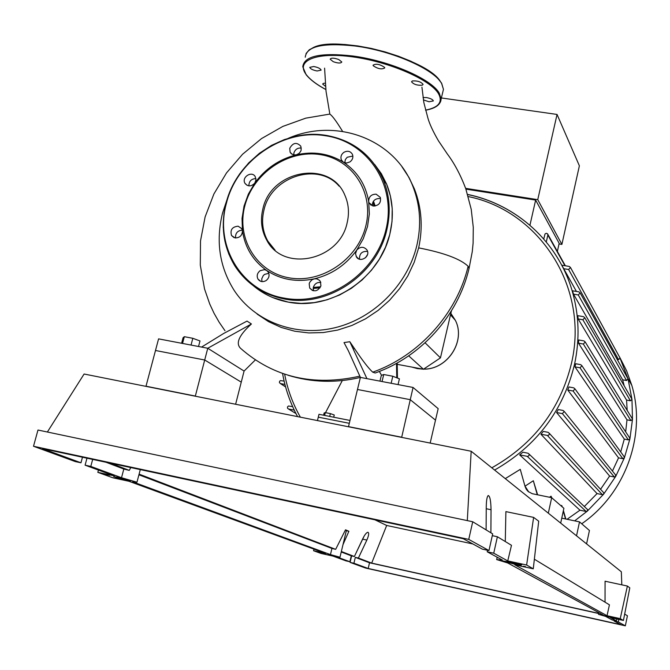 <?xml version="1.0" encoding="UTF-8"?>
<svg xmlns="http://www.w3.org/2000/svg" width="670" height="670" viewBox="0 0 670 670"><rect width="100%" height="100%" fill="white"/><g stroke="black" fill="none" stroke-linecap="round" stroke-linejoin="round"><path stroke-width="1" d="M430.173 443.071L435.5 420.14L410.191 399.663L357.478 389.488L360.401 377.403L348.375 350.804L344.012 342.588L349.807 341.717L354.522 348.635C362.679 360.77 368.751 368.617 372.738 372.168L375.208 373.006C420.961 356.901 457.995 315.855 469.059 268.419L468.782 269.566M401.665 437.384L413.063 387.461L360.401 377.403M401.355 437.167L348.5 426.623L357.478 389.488L410.191 399.663L435.5 420.14L438.172 408.65L413.063 387.461M317.446 420.584L318.284 417.15L349.305 423.314L318.284 417.15L318.987 414.295L349.991 420.45M235.622 404.253L241.259 382.143L204.702 359.999L155.49 350.494L158.581 338.869L201.561 347.077L223.738 333.425L247.037 321.089L251.409 323.978C238.93 335.335 235.363 343.492 240.723 348.459C273.67 377.344 313.384 386.573 359.882 376.138M195.782 396.305L195.339 396.062L207.759 348.258L251.409 323.978M195.339 396.062L146.001 386.222L155.49 350.494L204.702 359.999L241.259 382.143L244.081 371.063L255.337 359.932M146.001 386.222L146.479 386.464M409.538 179.066L410.048 179.434M333.71 417.217L334.255 414.99L330.385 413.616L325.31 412.62L324.138 412.988L323.593 415.207M329.699 416.422L330.385 413.616M324.623 415.417L325.31 412.62M397.461 378.064L397.201 362.989M396.498 363.375L396.749 377.788M325.519 412.653L342.303 380.56M451.413 310.905L440.458 357.864L425.09 342.805M440.458 357.864L423.432 369.245L408.708 355.837M423.432 369.245L397.226 364.329M557.365 251.426L559.165 243.336L535.64 200.079L465.918 189.133M465.65 188.354L537.75 199.66L561.887 244.408L559.031 243.939M561.887 244.408L579.382 165.808L557.046 114.444L537.75 199.66M557.046 114.444L441.379 97.954M529.945 225.221L535.64 200.079M505.272 478.623L520.263 469.352L525.087 486.554L526.486 489.569L528.228 491.546L532.273 493.706L551.678 497.693L563.889 508.304L560.69 523.111M525.288 485.993L533.328 480.742L537.625 494.82M549.509 497.249L551.05 496.194L551.787 497.793M561.083 505.867L561.678 505.456L562.373 506.989M586.912 508.957L587.607 509.619L587.272 511.168L586.141 511.47L579.952 510.197L567.063 519.292M579.952 510.197L519.644 454.888L522.885 452.208L527.977 453.221L529.099 454.109L587.607 509.619M603.226 492.19L603.829 492.852L603.636 494.175L602.338 494.644L597.062 493.581L584.332 506.503M597.062 493.581L540.916 434.235L543.303 431.396L548.119 432.326L549.283 433.281L603.829 492.852M615.311 474.611L615.738 476.345L614.323 476.998L609.608 476.06L600.563 489.284M609.608 476.06L556.569 412.519L558.311 409.554L563.068 410.459L564.257 411.464L615.831 475.256M623.946 456.387L624.373 457.878L622.874 458.707L618.544 457.861L612.439 471.052M618.544 457.861L567.758 390.015L568.947 386.959L573.788 387.863L574.986 388.901L624.39 457.007M629.499 437.627L629.917 438.858L628.368 439.889L624.289 439.101L620.713 451.932M624.289 439.101L575.011 366.875L575.697 363.743L580.714 364.656L581.928 365.72L580.036 367.797L575.011 366.875M632.086 418.382L632.48 419.361L630.906 420.584L626.986 419.839L625.671 431.849M626.986 419.839L578.503 343.174L578.687 339.966L584.006 340.921L585.22 341.993L583.327 344.037L578.503 343.174M631.626 398.65L631.969 399.387L630.403 400.802L626.559 400.082L627.187 410.392M626.559 400.082L578.143 318.937L577.783 315.662L583.545 316.667L584.759 317.748L582.867 319.766L578.143 318.937M627.773 378.399L628.05 378.893L626.525 380.51L622.648 379.798L624.197 385.828M622.648 379.798L573.495 294.138L572.507 290.78L578.939 291.877L580.153 292.949L578.269 294.959L573.495 294.138M576.434 291.45L561.77 265.194L569.282 266.442L570.48 267.498L568.612 269.499L563.587 268.662M586.585 543.898L589.441 530.489L579.517 521.88L561.761 518.153M551.05 496.194L551.46 497.651M561.678 505.456L562.03 506.688M563.286 511.084L565.539 518.982M563.395 510.557L565.823 519.041M533.328 480.742L537.281 494.753M528.697 491.931L525.548 486.939M525.087 486.554L520.263 469.352M548.311 513.17L551.678 497.693M576.535 535.832L579.517 521.88M567.758 390.015L573.101 391.012L574.986 388.901M519.644 454.888L527.784 456.421L529.024 455.592L529.099 454.109M556.569 412.519L562.381 413.625L564.257 411.464M540.916 434.235L547.926 435.525L549.157 434.73L549.283 433.281M619.792 357.529L628.05 378.893L631.969 399.387L632.48 419.361L629.917 438.858L624.373 457.878L615.738 476.345L603.636 494.175L587.272 511.168L574.659 520.866M614.658 348.149L620.052 357.998L618.536 359.614L617.162 359.363M294.264 410.141L288.502 408.993L287.556 408.298L287.489 406.966L288.46 406.012L292.639 406.615M284.934 384.438L280.47 383.567L279.415 382.62L279.591 381.305L280.437 380.61L284.113 381.104M546.293 241.971L547.851 235.036L547.558 233.788L546.259 233.269L545.003 233.997L543.772 238.989M619.582 357.018L626.609 370.795L631.827 385.443C646.575 434.688 625.688 493.497 581.702 523.773M374.128 206.109L372.83 202.273M226.996 199.719L222.532 213.102C215.589 241.309 219.517 267.146 234.307 290.613C254.809 321.684 295.437 337.194 334.673 327.798C373.902 318.426 407.477 284.817 416.799 245.639C421.472 225.304 420.299 205.899 413.29 187.441C395.618 139.435 336.943 117.334 288.561 138.188M373.483 201.159L375.158 206.033M320.042 287.84L313.141 288.443M402.017 166.847L408.968 177.458L414.437 188.974C421.673 207.7 423.08 227.339 418.666 247.875L414.236 262.213L407.796 275.931L399.504 288.72L389.53 300.311L378.115 310.419L365.502 318.853L351.934 325.453L337.789 330.042L323.309 332.555L308.837 332.94L294.708 331.215L281.166 327.421L268.561 321.659L257.121 314.079M313.3 287.447L320.612 286.768M365.519 257.741L367.512 254.566M398.047 384.597L399.421 378.826L392.813 376.247L383.726 374.522L381.331 375.393L379.949 381.138M391.138 383.274L392.813 376.247M382.042 381.54L383.726 374.522M198.538 346.499L199.987 340.946L192.818 338.3L184.325 336.692L183.069 337.739L181.612 343.266M191.05 345.067L192.818 338.3M182.55 343.442L184.325 336.692M244.081 371.063L207.759 348.258L201.561 347.077M418.666 247.875C443.9 252.783 460.399 258.922 468.146 266.291L469.059 268.419M379.337 371.456L381.565 375.309M349.807 341.717L366.934 378.651M342.604 131.404C336.089 120.776 331.767 115.014 329.657 114.109L329.565 114.118M262.891 208.856C271.048 169.745 330.318 159.326 344.79 195.037C348.676 203.73 349.464 212.985 347.144 222.809C339.514 260.798 283.1 272.606 266.752 240.161C261.434 230.547 260.153 220.112 262.891 208.856M275.127 250.22L267.858 241.141C262.556 231.544 261.275 221.125 264.005 209.894C271.191 176.528 318.191 161.445 339.137 186.176M242.448 230.706L242.037 218.403L244.031 206.067L248.335 194.149L254.793 183.094C251.334 186.645 248.093 186.771 245.069 183.48L244.969 183.304C241.259 177.332 251.744 170.448 255.203 176.579L255.974 179.945L254.793 183.094C265.404 168.606 279.231 159.192 296.274 154.854L293.619 154.887L290.981 153.405L290.11 152.165L289.741 148.279C292.999 142.609 296.693 141.923 300.83 146.227L301.173 150.047L300.621 151.47L299.004 153.464L296.274 154.854C313.418 151.018 329.104 153.455 343.333 162.173L341.382 159.912C340.36 156.973 341.172 154.46 343.827 152.366C347.562 150.407 350.444 151.085 352.453 154.402C353.433 157.324 352.613 159.82 349.983 161.889L346.608 163.028L343.333 162.173C357.261 171.386 365.711 184.493 368.684 201.486C368.785 196.67 371.272 194.233 376.138 194.174L380.326 197.416C381.23 202.809 378.86 205.682 373.232 206.025L369.078 202.851L368.684 201.486L369.346 213.939L367.52 226.527L363.257 238.754L356.733 250.119C345.879 265.052 331.692 274.633 314.188 278.854C296.626 282.48 280.805 279.691 266.735 270.504C253.051 260.848 244.96 247.582 242.448 230.706C242.255 235.48 239.81 237.884 235.095 237.917L231.535 235.53C229.969 229.894 232.172 226.787 238.135 226.192L241.736 228.638L242.448 230.706M365.837 225.899C357.931 259.349 321.525 283.871 289.046 277.816C256.442 272.255 236.108 238.344 244.835 205.858C253.084 173.296 288.033 149.435 320.176 154.611C352.428 159.292 374.228 192.533 365.837 225.899M242.347 230.137C237.523 230.564 235.271 233.177 235.572 237.976M255.932 178.597C251.292 178.806 248.947 181.227 248.888 185.866M301.333 148.062C297.698 147.718 295.236 149.318 293.929 152.869L293.77 154.912M352.872 156.06L347.219 157.249L345.36 159.552L344.765 162.818M366.867 249.818L367.219 250.454C370.502 256.778 359.932 263.05 356.406 256.87L355.544 253.654L356.733 250.119C360.276 246.476 363.651 246.376 366.867 249.818M320.922 285.83C317.789 291.559 314.054 292.313 309.716 288.092L309.188 283.762L309.749 282.296L311.818 279.918L314.188 278.854L316.826 278.846L319.506 280.328L320.428 281.576L320.922 285.83M320.813 282.48C317.119 282.103 314.624 283.737 313.317 287.371L313.443 290.788M266.132 280.546C262.833 282.355 260.119 281.877 257.992 279.114C256.468 275.914 257.188 273.109 260.127 270.688L264.483 269.642L266.735 270.504L268.31 272.171C269.784 275.362 269.055 278.151 266.132 280.546M268.821 273.318L264.608 274.373L263.268 275.571L261.761 278.779L261.97 281.618M367.562 251.443C361.993 251.032 359.313 253.612 359.505 259.198M379.722 198.479C374.848 198.555 372.386 200.992 372.336 205.807M423.013 97.585L426.388 97.552C430.467 98.331 432.786 99.453 433.356 100.927L429.043 101.773L423.373 99.88M412.352 80.953C417.402 80.618 420.986 81.765 423.097 84.378L422.259 85.216C417.217 85.534 413.641 84.395 411.539 81.782L412.352 80.953M373.257 65.777L373.048 65.199C375.996 63.457 379.831 64.169 384.555 67.352L384.756 67.913C381.825 69.655 377.989 68.943 373.257 65.777M333.241 61.69L330.168 59.211C331.081 57.737 333.936 57.838 338.744 59.513L341.8 61.983C340.879 63.449 338.023 63.349 333.241 61.69M317.144 70.978C312.915 70.157 310.453 68.951 309.749 67.368L313.719 66.506C317.957 67.335 320.428 68.533 321.123 70.115L317.144 70.978M325.528 86.338L322.664 84.085L323.3 83.382L325.26 83.164M510.423 562.122L521.285 565.137L513.815 563.998L502.977 560.999L510.423 562.122M608.486 616.333L615.688 618.226L610.11 617.229L602.916 615.336L608.486 616.333M118.833 477.45L131.027 480.8L125.927 480.055L113.758 476.705L118.833 477.45M328.007 554.207L335.821 556.259L328.007 554.207M618.812 619.44L618.293 621.936L614.114 621.006L614.231 620.42M616.425 620.906L610.395 617.581L623.427 620.462L620.244 618.644L607.02 615.713L514.786 564.81L533.27 568.813L526.628 565.011L507.751 560.924L493.74 553.194L487.207 551.787L502.492 560.12L496.671 559.567L507.684 562.951L603.109 615.001L598.519 614.34L605.596 616.367L612.212 619.968L616.425 620.906L616.819 619.005M349.882 561.745L336.005 556.644L339.983 557.222L330.452 554.601L132.66 481.822L136.965 482.207L121.513 477.718L90.793 466.412L85.09 465.181L114.252 475.876L97.803 472.325L112.803 477.777L128.95 481.269L325.561 553.386L313.552 550.723L321.039 553.445L332.898 556.075L346.022 560.891L349.882 561.745L351.298 555.824L354.397 556.502L362.939 538.379C364.79 534.652 366.431 532.617 367.855 532.256C369.212 532.767 368.877 535.364 366.859 540.062L358.4 558.035L355.318 557.356L353.928 563.236L350.092 562.381L351.633 555.899M355.929 553.261L364.162 536.075M350.092 562.381L365.502 568.034L625.344 625.83L618.293 621.936M625.344 625.83L627.422 615.772L624.666 614.097M598.729 613.377L371.683 563.118L358.4 558.035M371.683 563.118L386.674 525.464L472.844 543.948M374.974 519.836L386.674 525.464M130.784 467.56L129.26 470.382L110.558 463.23M343.007 544.601L348.894 531.268L345.511 529.811L335.662 549.341L139.092 474.142M354.397 556.502L341.348 551.51M341.239 551.988L351.298 555.824M355.318 557.356L369.522 562.775L368.182 568.478L353.928 563.236M318.811 552.072L321.65 552.7L318.811 552.072M115.726 478.045L119.561 478.874L115.759 477.886M105.81 474.435L109.696 475.273L105.81 474.435M323.761 553.872L326.575 554.5L323.778 553.788M616.593 618.77L618.536 619.197L616.593 618.77M525.506 566.586L523.211 566.25L525.506 566.586M521.922 564.559L518.672 563.688L521.922 564.559M616.383 617.975L614.415 617.539L616.383 617.975M486.102 529.886L486.261 506.503C486.395 500.096 487.065 496.437 488.254 495.524C489.946 496.085 490.876 500.825 491.043 509.728L490.892 532.801M487.207 551.787L487.551 550.254M492.291 535.665L497.391 536.745L493.74 553.194M80.97 462.794L42.612 448.682L463.297 538.739L482.35 549.14L488.966 550.564L492.685 533.889L472.727 521.754L37.981 430.031L33.5 446.262L75.207 461.555L80.97 462.794L82.477 457.216M85.09 465.181L86.983 458.18M92.678 459.402L90.793 466.412M121.513 477.718L123.816 469.042L129.26 470.382M106.053 462.267L123.816 469.042M507.751 560.924L511.486 545.313L497.391 536.745M488.966 550.564L468.749 539.4L472.727 521.754M614.114 621.006L620.814 624.666L368.182 568.478M468.749 539.4L33.5 446.262M346.365 530.565L345.393 530.045M348.894 531.268L346.331 530.707M335.662 549.341L331.935 548.437L138.924 474.804M598.695 613.511L369.522 562.775M330.452 554.601L331.935 548.437M313.987 549.14L313.552 550.723M98.498 470.097L97.803 472.325M605.044 602.171L605.069 581.217L627.388 586.041L629.792 587.858L623.427 620.462M607.02 615.713L609.432 604.843L534.367 559.216M620.244 618.644L627.388 586.041M621.81 584.835L621.333 571.786L471.178 451.253L84.102 374.019L47.369 432.016M467.3 520.615L471.178 451.253M505.281 541.544L505.892 511.612L533.621 517.391L526.628 565.011M533.27 568.813L538.697 521.185L533.621 517.391M422.644 369.095L417.184 368.542L411.95 367.093M450.843 313.359L455.315 320.26C466.111 340.896 447.51 369.698 423.649 369.095M452.007 316.558L450.542 314.649M467.668 194.535C516.645 204.534 558.278 242.079 572.356 291.525C579.098 315.093 579.835 339.296 574.575 364.145C563.361 410.609 536.704 445.919 494.602 470.055M468.271 196.57C539.384 210.908 589.34 287.38 571.527 363.081C560.355 409.228 533.781 444.135 491.805 467.819M300.378 417.175C292.773 403.75 287.531 389.412 284.641 374.178M622.874 458.707L573.101 391.012M586.141 511.47L527.273 456.404M614.323 476.998L562.381 413.625M602.338 494.644L547.423 435.508M628.368 439.889L580.036 367.797M630.906 420.584L583.327 344.037M618.536 359.614L568.612 269.499M630.403 400.802L582.867 319.766M626.525 380.51L578.269 294.959M295.947 413.524L288.502 408.993M285.579 386.875L280.47 383.567M564.952 265.722L547.851 235.036M372.738 372.168C418.851 355.896 456.848 313.928 468.146 266.291M379.689 172.307L385.149 182.257M374.656 164.46L381.389 173.756L386.607 184.083C392.888 199.702 394.002 216.192 389.965 233.545C380.259 277.924 331.089 310.947 288.376 302.137C275.102 299.658 263.469 294.222 253.461 285.83M325.813 135.332C352.981 140.156 372.193 155.08 383.441 180.104C389.747 195.824 390.87 212.423 386.799 229.902C377.001 274.574 327.479 307.848 284.482 298.996C262.983 294.725 246.451 283.703 234.885 265.948C223.386 246.878 220.447 225.983 226.05 203.261C236.51 160.189 283.259 128.146 325.679 135.315M325.453 135.742C367.905 141.739 396.95 185.414 385.962 229.584C375.619 273.863 327.312 306.332 284.432 298.158C241.259 291.224 214.333 245.63 226.443 203.152C236.828 160.356 283.326 128.54 325.453 135.742M425.55 110.14C438.641 107.51 442.962 102.041 438.54 93.75C430.601 79.78 389.546 61.824 352.688 56.866C315.679 51.699 294.951 60.861 306.55 75.007C310.428 79.831 316.86 84.663 325.838 89.495M440.558 101.781L441.136 98.984L439.302 93.23C431.849 79.236 389.697 60.761 352.654 55.979C320.654 52.419 304.029 56.029 302.781 66.791L306.14 74.713M442.661 92.636L443.448 89.361L441.639 83.516C434.244 69.32 392.176 50.719 355.167 46.012C323.183 42.528 306.542 46.255 305.252 57.201M440.709 82.092C428.7 58.717 333.962 33.751 311.96 48.366M366.859 540.062L362.931 539.208M491.043 509.728L486.244 508.731M450.491 314.858L455.315 320.26C466.169 340.988 447.501 369.79 423.616 369.12M422.77 369.12L417.251 368.567M417.209 368.559L411.933 367.085M282.564 373.466C285.253 388.701 290.252 403.08 297.572 416.614M467.643 194.434C516.595 204.484 558.261 242.071 572.356 291.525L573.143 292.899M526.277 488.807L525.816 488.43M629.884 438.214L581.928 365.72M632.43 418.934L585.22 341.993M620.052 357.998L570.48 267.498M631.927 399.169L584.759 317.748M628.05 378.893L580.153 292.949M295.947 413.541L288.477 408.985M285.596 386.925L280.378 383.55M547.826 234.291L565.354 265.789M627.907 378.408L631.827 385.443M414.437 188.974L413.29 187.441M360.393 377.436C335.662 383.24 311.491 382.495 287.899 375.2M354.522 348.635L353.526 348.777M329.657 114.109L305.763 118.155L282.815 126.421L261.534 138.581L242.573 154.242L226.519 172.91L213.889 194.007L205.12 216.896L200.514 240.857L200.297 265.127L204.517 288.912L209.744 304.029L214.09 313.351L219.182 322.27L224.994 330.737M329.866 114.227L326.039 91.355L324.59 68.147M421.933 87.142L423.867 102.644L427.828 117.828C429.403 123.64 432.946 131.303 438.448 140.817L447.351 153.983C454.428 163.413 460.575 175.004 465.784 188.747L471.219 209.274L473.271 227.289L473.112 243.034L472.283 251.56L469.059 268.461M288.443 302.162L301.19 303.409L314.18 302.614L327.077 299.791L339.564 295.001L351.323 288.351L362.051 280.018L371.482 270.211L379.362 259.173L385.501 247.188L389.756 234.559L392.009 221.611L392.226 208.672L390.409 196.059L386.607 184.083L383.441 180.104C372.16 155.046 352.931 140.114 325.737 135.29L311.986 134.402L298.1 135.834L284.465 139.544L271.451 145.415L259.416 153.279L248.687 162.919L239.542 174.066L232.256 186.428L227.013 199.668L223.981 213.42L223.244 227.306L224.852 240.94L228.763 253.947L234.885 265.948M234.006 237.616L231.535 235.53M247.104 185.339L244.969 183.304M312.513 290.52L309.716 288.092M260.756 281.341L257.992 279.114M358.559 258.821L356.097 256.309M371.121 205.238L369.078 202.851M343.233 162.107L341.382 159.912M292.011 154.242L290.11 152.165M288.393 302.153L272.522 297.472M266.752 240.161L267.858 241.141M306.022 53.558L309.314 49.739L315.051 46.85L323.066 44.974L333.107 44.17L344.824 44.488L357.738 45.929L371.347 48.433L385.091 51.908L398.382 56.205L410.693 61.146L421.539 66.523L430.5 72.117L437.276 77.737L441.631 83.197L443.448 89.361L441.136 98.984C440.684 104.671 435.5 108.414 425.576 110.215M306.291 74.898C310.31 79.839 316.826 84.722 325.838 89.546M346.373 530.514L339.983 557.222M140.298 469.595L136.965 482.207M598.871 612.69L598.528 614.323M497.19 557.231L496.688 559.483"/></g></svg>

